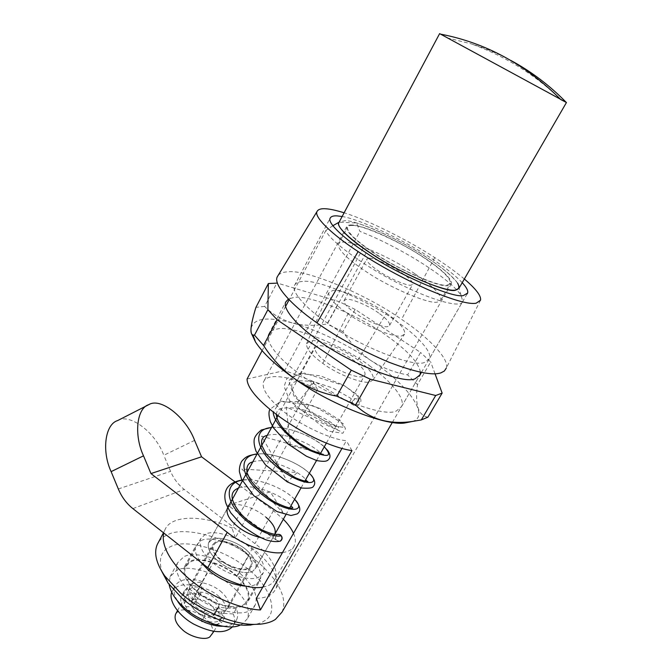 <?xml version="1.0" encoding="UTF-8"?>
<svg xmlns="http://www.w3.org/2000/svg" width="672" height="672" viewBox="0 0 672 672"><rect width="100%" height="100%" fill="white"/><g stroke="black" fill="none" stroke-linecap="round" stroke-linejoin="round"><path stroke-width="0.5" stroke-dasharray="3.36 2.52" d="M280.014 541.22L277.225 540.632C275.024 538.188 275.075 536.105 277.393 534.374L277.628 534.299M358.361 399.941C359.856 402.73 359.318 404.72 356.765 405.913L353.926 405.401C351.414 402.536 351.708 400.26 354.824 398.572L357.487 399.118L358.361 399.941L358.067 395.22L343.325 385.048L320.351 375.816L298.838 373.439L288.624 380.629L293.966 396.018L312.287 413.868L332.732 425.678L344.022 427.442L339.881 420.176L322.409 409.34L299.284 401.52L279.796 401.965L273.202 412.272M212.344 634.158C213.923 629.647 211.924 624.7 206.329 619.332C199.517 612.184 183.7 607.387 178.424 611.251L175.938 613.536M187.312 595.048L184.498 597.912C182.994 602.532 185.279 607.58 191.344 613.066C198.61 620.155 214.36 624.49 219.03 620.584L221.458 617.98C222.986 613.561 220.92 608.672 215.275 603.33C208.379 596.224 192.52 591.31 187.312 595.048M210.899 604.909C204.372 599.659 198.408 597.895 193.007 599.634L191.251 601.423C190.294 604.388 191.755 607.614 195.644 611.117C202.306 616.174 208.16 617.778 213.226 615.913L214.822 614.216C215.779 611.419 214.477 608.32 210.899 604.909M196.753 592.822L195.014 594.594C194.074 597.534 195.552 600.743 199.45 604.237C206.136 609.294 211.999 610.915 217.048 609.092L218.627 607.421C219.576 604.64 218.257 601.558 214.662 598.164C208.11 592.914 202.146 591.133 196.753 592.822M219.022 596.61C212.1 589.52 196.224 584.564 191.041 588.244L188.244 591.074C186.766 595.652 189.076 600.676 195.166 606.152C202.465 613.225 218.232 617.61 222.869 613.763L225.288 611.184C226.783 606.808 224.7 601.952 219.022 596.61M216.065 542.598L213.385 545.177C212.083 549.461 214.561 554.316 220.819 559.726C228.346 566.706 244.196 571.427 248.665 567.941L250.975 565.589C252.302 561.49 250.043 556.802 244.205 551.544C237.056 544.572 221.088 539.297 216.065 542.598M247.128 550.645C238.224 541.976 218.375 535.399 212.041 539.473L208.631 542.732C207.01 548.066 210.101 554.123 217.896 560.885C227.338 569.663 247.262 575.56 252.798 571.15L255.629 568.243C257.284 563.102 254.453 557.231 247.128 550.645M317.78 345.937L315.059 347.743C314.437 351.406 318.494 356.42 327.23 362.796C337.915 370.952 358.226 378.806 362.754 376.496L364.955 374.833C365.618 371.314 361.838 366.475 353.598 360.335C343.468 352.38 323.182 344.047 317.78 345.937M357.983 360.083C344.543 349.574 317.755 338.528 310.422 340.939L306.558 343.736C306.188 348.667 311.606 355.211 322.82 363.384C337.159 374.371 364.493 384.888 370.39 381.688L373.052 379.84C374.43 375.194 369.398 368.609 357.983 360.083L386.383 313.219C370.843 301.736 340.712 288.683 332.758 290.455L328.675 292.916C328.574 297.78 335.026 304.744 348.02 313.816C364.711 325.962 395.724 338.612 401.856 335.807L404.586 334.135C405.644 329.557 399.571 322.585 386.383 313.219M378.731 313.076C369.314 306.079 350.918 298.158 346.315 299.351L344.064 300.628C343.745 303.517 347.626 307.784 355.723 313.421C365.602 320.586 383.905 328.104 387.761 326.558L389.617 325.357C389.97 322.585 386.35 318.494 378.731 313.076M368.827 258.208L366.727 259.174C366.618 261.71 370.709 265.751 378.991 271.295C389.122 278.317 407.476 286.238 411.121 285.146L412.835 284.214C412.986 281.786 409.156 277.914 401.36 272.605C391.692 265.759 373.229 257.477 368.827 258.208M414.876 273.798C393.817 259.022 354.06 241.038 343.585 242.13C340.729 242.08 338.974 242.802 338.335 244.306C338.016 249.791 346.945 258.67 365.123 270.942C388.206 287.045 430.282 305.012 437.59 301.997L440.899 299.989C441.143 294.437 432.474 285.709 414.876 273.798M352.54 225.464C349.717 225.322 348.02 225.943 347.441 227.338C347.298 232.495 356.412 241.164 374.766 253.344C398.093 269.312 440.21 287.675 447.308 285.071L450.5 283.298C450.551 278.065 441.689 269.539 423.931 257.729C402.654 243.088 362.838 224.792 352.54 225.464M459.052 288.162C461.336 283.853 446.41 270.161 427.862 258.191C403.183 241.248 357.185 220.063 344.912 220.676L339.15 222.113M566.177 102.32L439.622 33.625M560.507 99.28L440.824 34.188L560.784 99.565M510.947 60.505C497.927 53.516 484.562 47.93 470.862 43.747L448.392 38.186M233.276 613.964C234.956 618.03 235.074 621.726 233.621 625.036L236.704 619.609C238.14 616.325 238.006 612.654 236.309 608.605L233.276 613.964L214.939 612.78L213.024 615.754L221.701 622.742C216.871 625.33 210.168 624.935 201.6 621.558L202.289 615.073C197.761 613.049 194.435 610.361 192.31 607.009L182.851 606.362C180.65 602.549 180.163 599.197 181.381 596.308L184.699 592.948L193.2 599.785L197.828 599.012L199.273 586.799C185.396 582.96 176.299 584.548 171.998 591.578L174.972 586.093C179.248 579.13 188.328 577.584 202.213 581.456L199.273 586.799M233.621 625.036L232.554 626.741M171.696 592.301L171.998 591.578M236.309 608.605L217.988 607.354L216.082 610.294L224.784 617.282C219.971 619.836 213.268 619.416 204.683 616.022L205.346 609.58C200.81 607.547 197.476 604.867 195.342 601.524L185.884 600.835C183.674 597.038 183.17 593.704 184.372 590.839L187.673 587.504L196.199 594.342L200.827 593.594L202.213 581.456M236.704 619.609C234.251 624.002 229.547 626.22 222.592 626.254M177.282 600.6C173.956 594.712 173.183 589.873 174.972 586.093M204.683 616.022L201.6 621.558M205.346 609.58L202.289 615.073M224.784 617.282L221.701 622.742M216.082 610.294L213.024 615.754M217.988 607.354L214.939 612.78M200.827 593.594L197.828 599.012M196.199 594.342L193.2 599.785M187.673 587.504L184.699 592.948M185.884 600.835L182.851 606.362M195.342 601.524L192.31 607.009M370.667 366.618C344.509 346.231 292.984 324.836 277.2 329.028C272.849 329.599 269.984 331.363 268.632 334.32C264.776 341.695 279.157 359.503 299.905 374.195C329.263 397.16 385.997 418.312 396.715 410.701L401.596 406.518C405.787 398.924 390.718 380.822 370.667 366.618M420.454 372.212C418.572 362.561 407.669 350.641 387.719 336.462C361.049 316.403 309.355 294.277 293.975 297.461L288.414 299.015M412.129 421.512C431.466 416.632 406.526 383.057 370.734 360.402C381.998 367.71 394.296 372.548 407.618 374.9L420.588 352.464L355.152 309.422L342.905 331.64C350.381 343.064 359.654 352.649 370.734 360.402C347.609 344.644 315.865 329.33 293.336 323.207L291.589 322.728C281.266 319.528 272.278 314.093 264.608 306.424L276.923 282.954M293.336 323.207C304.08 325.735 315.311 325.996 327.012 323.996L339.192 301.669L277.444 283.114M427.904 417.169C418.27 415.598 414.8 404.737 417.497 384.586L430.693 361.956L420.588 352.464M435.028 373.758L430.693 361.956M417.497 384.586L407.618 374.9M342.905 331.64L327.012 323.996M355.152 309.422L339.192 301.669M264.608 306.424L255.931 307.348M250.967 329.263L251.647 333.9M291.589 322.728C267.061 316.344 253.537 318.259 251.017 328.465M302.484 281.459C298.267 281.677 295.588 283.055 294.445 285.592C291.161 291.9 306.407 308.75 327.701 323.249C357.991 345.71 414.952 368.357 424.872 362.25L429.341 358.831C432.886 352.321 416.917 335.185 396.362 321.182C369.424 301.283 317.654 278.788 302.484 281.459M462.235 282.668C455.062 275.243 444.898 267.238 431.735 258.653C406.4 241.441 360.419 219.198 342.132 216.518M464.352 279.006C455.725 271.824 445.855 264.684 434.742 257.578C409.777 241.206 369.104 220.416 344.114 212.797M480.539 300.191L446.216 368.214C450.055 359.335 427.846 336.764 401.554 319.351C368.138 295.428 306.835 269.06 287.902 271.832C283.282 272 280.006 273.227 278.065 275.52M236.704 576.374C225.103 564.808 198.979 556.374 190.268 562.069L185.464 566.756C183.137 574.123 187.06 582.355 197.232 591.427C209.656 603.347 236.384 610.865 243.818 604.489L247.582 600.482C249.984 593.284 246.355 585.245 236.704 576.374L251.958 549.167C240.131 537.726 213.923 528.973 205.363 534.282L200.684 538.7C198.534 545.782 202.625 553.829 212.974 562.834C225.632 574.661 252.445 582.523 259.711 576.526L263.357 572.729C265.583 565.816 261.778 557.97 251.958 549.167M221.785 592.393C214.553 585.026 198.022 579.835 192.629 583.624L189.714 586.555C188.202 591.293 190.613 596.509 196.972 602.204C204.599 609.58 221.046 614.166 225.859 610.184L228.354 607.53C229.9 602.994 227.707 597.946 221.785 592.393M215.393 542.077L212.587 544.765C211.235 549.234 213.822 554.282 220.332 559.919C228.178 567.193 244.7 572.116 249.354 568.478L251.748 566.026C253.134 561.758 250.782 556.878 244.692 551.393C237.25 544.135 220.634 538.642 215.393 542.077M241.525 574.762C227.086 560.431 194.737 549.906 183.716 556.886L177.542 562.842C174.644 572.006 179.516 582.254 192.175 593.586C207.791 608.647 241.508 618.03 250.664 609.916L255.209 605.01C258.224 595.946 253.663 585.866 241.525 574.762M240.492 624.918L242.777 623.717L247.388 618.685C250.513 609.454 246.053 599.256 234.024 588.109C219.719 573.712 187.429 563.371 176.316 570.587L170.066 576.702L169.117 584.531M274.747 534.45L272.118 536.953C269.674 538.289 265.81 538.49 260.526 537.55M218.954 561.75C228.665 570.175 247.481 575.341 252.798 571.15L255.629 568.243C257.284 563.136 254.495 557.306 247.246 550.746C238.358 542.035 218.408 535.382 212.041 539.473L208.631 542.732C207.035 548.453 210.479 554.795 218.954 561.75M227.716 507.763L230.63 505.436C236.846 501.715 256.88 508.662 265.978 517.255M117.642 420.571C129.797 412.944 155.492 432.44 163.792 455.272L194.594 440.387M262.777 587.126C268.901 586.118 272.941 583.607 274.907 579.583C279.88 570.889 269.195 553.98 254.948 543.623L184.288 489.451C178.282 484.764 173.704 478.724 170.562 471.324L163.792 455.272M239.862 485.512L273.42 510.678L283.324 519.246M293.513 533.299C295.638 538.255 295.915 542.38 294.361 545.664C292.53 549.461 288.582 551.746 282.526 552.535M237.191 576.215C225.296 564.371 198.551 555.719 189.613 561.548L184.674 566.362C182.288 573.913 186.304 582.338 196.728 591.637C209.471 603.876 236.888 611.579 244.507 605.027L248.346 600.928C250.807 593.544 247.086 585.304 237.191 576.215L248.598 555.87C236.544 544.11 209.723 535.223 200.903 540.758L196.064 545.362C194.174 549.822 195.678 555.374 200.567 562.019M246.028 586.219C250.555 586.261 254.008 585.556 256.402 584.102L260.156 580.163C262.483 572.998 258.628 564.9 248.598 555.87M251.076 625.019C256.771 624.414 261.232 623.02 264.457 620.836C280.09 612.478 269.002 584.035 245.834 567.319C224.456 549.536 185.48 538.398 170.722 546.588C161.246 550.561 158.29 558.886 161.86 571.544M281.946 612.158C285.81 603.624 283.55 593.141 275.159 580.709C267.019 569.57 256.729 560.028 244.264 552.073C219.316 534.962 182.456 526.814 167.924 534.593C163.85 536.281 160.667 538.894 158.348 542.43M351.775 224.986C348.894 224.834 347.164 225.464 346.567 226.884C345.853 230.496 351.716 236.956 364.148 246.271C386.484 263.911 439.127 288.532 448.123 285.583L451.357 283.777C453.214 279.779 439.421 267.364 422.612 256.654C407.19 246.565 382.998 233.99 366.517 228.43C359.957 226.237 355.043 225.086 351.775 224.986M256.385 598.324C265.961 598.147 272.336 595.157 275.503 589.344C282.937 576.198 261.778 550.662 235.351 537.835L317.461 389.474C306.566 383.863 295.966 379.932 285.642 377.681C273.143 375.379 265.793 376.723 263.592 381.713C261.652 387.526 266.196 395.632 277.242 406.022C292.757 421.235 328.457 439.261 346.382 440.714L342.04 448.308M332.892 225.7L325.903 230.437C328.406 239.66 363.124 265.465 396.094 282.173C431.743 300.712 461.698 308.549 462.739 301.434L461.084 295.369C458.405 291.295 453.734 286.532 447.09 281.072C437.531 273.202 425.107 264.776 409.819 255.797C391.558 245.288 374.926 237.157 359.923 231.412L356.53 222.986L339.108 222.188M325.903 230.437L289.128 299.762M285.634 306.348L262.097 350.708M317.461 389.474L312.824 381.259L231.966 528.1C202.978 514.45 170.092 514.769 164.766 530.334L163.825 533.03M312.824 381.259L284.752 370.499L359.923 231.412M284.752 370.499L247.086 379M235.351 537.835L231.966 528.1M351.968 450.626L346.382 440.714M461.084 295.369L457.624 283.164C450.358 273.798 436.405 262.945 415.75 250.622C395.287 238.358 370.432 226.918 356.53 222.986M279.72 541.321L277.225 540.632M353.926 405.401L314.546 381.494L294.706 406.451L339.998 431.113L286.213 407.005L290.413 445.612L320.737 452.886L261.542 436.12L287.482 481.723L297.293 472.517L241.828 469.022L283.945 513.853L270.312 491.786L227.875 505.277L277.04 540.691C274.924 538.986 274.999 536.894 277.259 534.416M324.299 446.771C314.446 437.438 287.91 425.611 271.48 427.585M309.33 473.248C299.796 463.571 273.504 451.777 257.006 454.112M294.605 499.296C285.382 489.292 259.316 477.532 242.76 480.211M322.82 363.384L348.02 313.816M299.905 374.195L318.343 340.402M327.701 323.249L366.122 252.84M434.742 257.578L401.554 319.351M197.232 591.427L208.782 570.461M209.546 569.066L212.974 562.834M273.42 510.678L254.948 543.623M118.322 488.972L170.562 471.324M132.871 508.603L184.288 489.451M196.728 591.637L208.513 570.234M277.242 406.022L364.148 246.271M356.765 405.913C360.587 403.822 361.78 401.251 360.343 398.202L344.954 385.938L304.492 373.086L286.978 378.277L284.096 386.442L289.64 400.697L328.205 431.096L342.838 433.23L345.484 428.854L343.375 423.83L314.017 405.846L280.854 401.159L269.825 409.5M327.466 450.148C327.776 449.467 315.815 438.656 302.711 433.894C290.077 428.786 279.712 426.611 271.597 427.367M310.867 474.86C304.618 468.166 294.941 462.454 281.862 457.724C270.69 453.978 265.028 453.541 257.141 453.852M294.613 499.279C287.893 492.618 278.309 487.183 265.877 482.975C256.864 480.152 249.211 479.136 242.92 479.909M238.442 488.124C254.47 481.95 287.314 498.322 290.959 505.747M252.714 461.966C267.288 456.288 300.518 471.635 305.693 479.674M267.221 435.389C273.487 433.667 281.61 434.33 291.581 437.363C305.441 442.218 315.134 447.493 320.67 453.188M321.569 454.129L322.72 455.011L323.291 454.398M276.31 414.7C276.57 412.222 277.301 410.626 278.519 409.92C278.494 409.114 286.566 406.123 300.317 409.046C309.901 411.39 324.778 417.749 332.615 423.536L337.546 427.846L338.033 427.997L338.99 426.678L337.016 426.325L323.182 420.067C311.094 412.306 301.619 403.897 294.764 394.842C292.076 389.609 291.169 386.005 292.034 384.031C292.58 382.788 294.647 381.662 298.242 380.654L312.43 381.301L332.539 387.878L350.221 397.984L353.136 400.42L353.632 400.562L354.824 398.572M177.475 610.73L184.498 597.912M213.914 631.378L221.458 617.98M191.251 601.423L195.014 594.594M214.822 614.216L218.627 607.421M188.244 591.074L213.385 545.177M225.288 611.184L250.975 565.589M208.631 542.732L227.338 508.46L208.631 542.732M277.872 415.876L315.059 347.743M255.629 568.243L274.73 534.45L255.629 568.243M285.852 514.777L289.657 508.04M301.064 487.864L304.844 481.177M316.537 460.505L320.292 453.852M326.432 442.991L364.955 374.833M306.558 343.736L328.675 292.916M373.052 379.84L404.586 334.135M344.064 300.628L366.727 259.174M389.617 325.357L412.835 284.214M338.335 244.306L347.441 227.338M440.899 299.989L450.5 283.298M560.305 99.002C534.484 74.29 504.672 55.868 470.862 43.747M217.636 608.656L214.586 614.09M184.372 590.839L181.381 596.308M268.632 334.32L285.76 301.988M401.596 406.518L420 374.884M294.445 285.592L330.053 218.392M467.107 293.933L429.341 358.831M185.464 566.756L200.684 538.7M247.582 600.482L263.357 572.729M189.714 586.555L212.587 544.765M228.354 607.53L251.748 566.026M170.066 576.702L177.542 562.842M255.209 605.01L247.388 618.685M274.907 579.583L294.361 545.664M184.674 566.362L196.064 545.362M248.346 600.928L260.156 580.163M346.567 226.884L263.592 381.713M451.357 283.777L275.503 589.344M163.481 532.753L164.766 530.334M392.364 422.377L419.303 376.076M421.436 372.414L462.739 301.434"/><path stroke-width="1.01" d="M277.628 534.299L280.501 534.853C282.685 537.222 282.66 539.297 280.451 541.069L280.014 541.22M175.938 613.536L175.577 614.2C174.014 618.92 176.24 624.028 182.238 629.53C189.428 636.661 205.153 640.87 209.874 636.846L213.914 631.378M339.15 222.113L338.755 222.852C336.563 227.052 351.145 240.668 370.482 253.092C397.908 271.908 447.51 293.462 455.49 290.22L459.052 288.162L566.454 102.514M338.755 222.852L439.622 33.625L566.177 102.32M440.824 34.188C485.99 42.916 525.974 64.714 560.784 99.565L566.294 102.438L560.507 99.28M566.294 102.438C549.822 85.546 531.376 71.568 510.947 60.505M232.554 626.741C224.977 634.099 212.05 633.226 193.78 624.128C178.718 615.871 168.277 600.701 171.696 592.301M222.592 626.254C207.169 626.514 184.598 613.771 177.282 600.6M288.414 299.015L285.76 301.988C282.274 308.666 297.234 325.836 318.343 340.402C348.314 363.04 405.199 385.174 415.397 378.563L420 374.884L420.454 372.212M336.739 396.161C321.661 393.296 307.751 387.576 295.016 379C282.492 369.911 272 358.73 263.533 345.45L277.141 319.771L351.296 370.188L336.739 396.161L355.597 405.014C370.003 419.177 388.718 424.696 411.743 421.562L421.294 419.933L435.708 395.506L442.142 393.112L435.028 373.758M355.597 405.014L370.255 379.193L435.708 395.506M251.647 333.9L255.503 341.998L253.016 335.059L254.503 335.143L267.868 309.725L277.141 319.771M253.016 335.059C251.521 334.648 250.832 332.716 250.967 329.263L251.017 328.465C251.53 323.274 253.168 316.235 255.931 307.348L268.363 283.525L267.868 309.725M277.444 283.114L268.363 283.525M421.294 419.933L427.904 417.169L442.142 393.112M254.503 335.143L263.533 345.45M351.296 370.188L370.255 379.193M255.503 341.998C263.021 353.438 276.192 365.77 295.016 379C327.482 402.839 384.821 426.208 404.712 423.007L412.129 421.512M342.132 216.518L337.336 215.905C333.304 215.611 330.876 216.443 330.053 218.392C327.575 223.171 344.056 238.627 366.122 252.84C397.706 274.562 454.944 299.342 463.722 295.394L467.603 293.068C468.367 290.892 466.578 287.423 462.235 282.668M344.114 212.797C336.412 210.412 330.389 209.076 326.038 208.799C321.233 208.396 318.242 209.278 317.075 211.436C313.597 216.728 332.052 234.578 358.109 251.563C378.512 265.121 401.78 277.805 427.913 289.615C452.844 300.056 468.922 304.584 476.146 303.215L480.539 300.191C481.328 295.949 475.936 288.893 464.352 279.006M278.065 275.52L277.427 276.57C272.664 283.954 290.455 304.542 316.982 322.896C337.714 337.621 361.788 350.767 389.206 362.326C415.464 372.263 432.709 375.766 440.924 372.851L444.335 371.045L446.216 368.214M169.117 584.531C170.696 592.553 175.778 600.298 184.372 607.774C198.652 621.575 229.37 631.352 240.492 624.918M260.526 537.55C252.185 535.576 244.742 532.039 238.174 526.957C229.53 520.061 225.918 513.887 227.338 508.46L227.716 507.763M265.978 517.255C273.386 523.748 276.335 529.41 274.848 534.248L274.747 534.45M150.956 473.575L201.566 456.8L194.594 440.387C186.043 417.287 160.608 397.194 148.89 404.611C136.626 408.038 133.787 435.044 143.514 455.834L150.956 473.575L227.203 532.325L207.757 567.697C222.314 579.953 249.262 590.041 262.777 587.126M207.757 567.697L132.871 508.603C126.512 503.504 121.666 496.961 118.322 488.972L111.124 471.635C101.564 451.156 105.008 424.234 117.642 420.571L148.89 404.611M283.324 519.246C287.969 523.916 291.362 528.595 293.513 533.299M282.526 552.535C269.17 554.938 242.063 544.488 227.203 532.325M201.566 456.8L239.862 485.512M200.567 562.019L208.513 570.234C219.828 579.592 232.336 584.917 246.028 586.219M161.86 571.544L168.059 583.086L181.835 598.004C197.089 611.948 225.893 625.388 245.675 625.22L251.076 625.019M158.348 542.43L157.273 544.471C153.695 552.88 156.156 563.346 164.674 575.854L180.524 592.981C198.114 609.034 231.454 624.582 254.083 624.389L260.257 624.17C266.759 623.465 271.824 621.869 275.453 619.374L281.946 612.158L392.364 422.377M262.097 350.708L247.086 379C246.75 399.344 311.875 444.545 351.968 450.626L260.434 609.966L256.385 598.324L342.04 448.308M289.128 299.762L285.634 306.348M163.825 533.03C160.448 545.614 172.234 565.429 191.268 580.591C211.025 596.912 241.189 609.302 260.434 609.966M457.624 283.164C460.303 288.17 458.497 290.531 452.189 290.237C442.907 289.422 422.99 282.106 401.999 271.37C366.929 253.806 333.136 226.951 339.1 222.188L332.892 225.7M277.259 534.416L279.157 534.332L281.123 535.744C282.45 537.734 282.131 539.54 280.174 541.162L279.72 541.321M273.202 412.272C273.882 423.679 293.706 442.646 310.094 450.568C328.314 458.102 333.052 456.842 324.299 446.771M271.48 427.585C250.967 428.795 256.141 451.626 280.022 469.308C303.03 486.503 322.736 485.99 309.33 473.248M257.006 454.112C236.426 455.742 241.122 479.186 264.802 496.7C287.616 513.752 307.616 512.434 294.605 499.296M242.76 480.211C227.237 481.774 224.524 496.852 237.518 511.888C250.572 527.831 273.395 538.171 281.123 535.744M358.109 251.563L316.982 322.896M208.782 570.461L209.546 569.066M143.514 455.834L111.124 471.635M242.92 479.909C235.242 481.051 230 483.748 227.195 487.99C224.826 491.904 224.246 496.448 225.464 501.606C225.91 503.824 227.707 507.595 230.857 512.929L242.164 525.554C252.143 533.014 260.24 537.818 266.448 539.977C271.79 541.598 276.36 542.002 280.165 541.17L280.442 541.061M269.825 409.5C268.548 411.911 268.716 415.993 270.346 421.73L273.647 428.056L288.187 444.108L306.449 456.238L316.739 460.564C326.718 462.336 327.625 460.673 329.339 458.581C330.599 456.406 329.977 453.592 327.466 450.148M271.597 427.367L261.316 429.996C256.889 433.608 254.503 436.867 254.176 439.774C253.789 442.882 254.444 446.771 256.133 451.433L265.516 464.898L287.272 481.891L301.619 488.015C308.708 488.552 312.606 488.048 313.295 486.511C315.79 483.638 314.983 479.758 310.867 474.86M257.141 453.852C247.288 455.666 245.742 456.826 241.727 461.261C240.022 464.285 239.24 467.762 239.392 471.702L241.525 479.161L253.823 495.709L277.091 511.61L290.976 515.525L297.217 513.904C301.375 511.031 300.51 506.159 294.613 499.279M277.284 534.408C273.823 534.643 268.019 532.812 259.888 528.923C251.202 523.454 244.65 518.171 240.223 513.072C235.771 507.578 233.117 502.706 232.252 498.464C231.403 493.466 233.47 490.022 238.442 488.124M290.959 505.747L292.883 507.956L292.118 508.158C288.33 508.099 282.114 505.823 273.462 501.32C264.222 495.323 256.57 488.284 250.505 480.194L247.002 472.702C246.296 466.385 248.203 462.806 252.714 461.966M305.693 479.674C307.339 481.748 308.062 482.353 307.86 481.488L307.625 481.412C305.525 481.505 301.484 480.287 295.487 477.758L279.754 467.939L265.927 453.566L261.752 445.326C260.879 439.547 262.702 436.237 267.221 435.389M320.67 453.188L321.569 454.129M323.291 454.398L320.418 453.886L310.598 449.938L299.426 443.26C291.01 436.54 285.751 431.777 283.634 428.98C279.073 423.478 276.637 418.715 276.31 414.7M175.577 614.2L177.475 610.73M227.338 508.46L277.872 415.876M274.848 534.248L285.852 514.777M289.657 508.04L301.064 487.864M304.844 481.177L316.537 460.505M320.292 453.852L326.432 442.991M411.743 421.562L404.712 423.007M467.603 293.068L467.107 293.933M277.427 276.57L317.075 211.436M168.059 583.086L164.674 575.854M245.675 625.22L254.083 624.389M157.273 544.471L163.481 532.753M419.303 376.076L421.436 372.414"/></g></svg>
